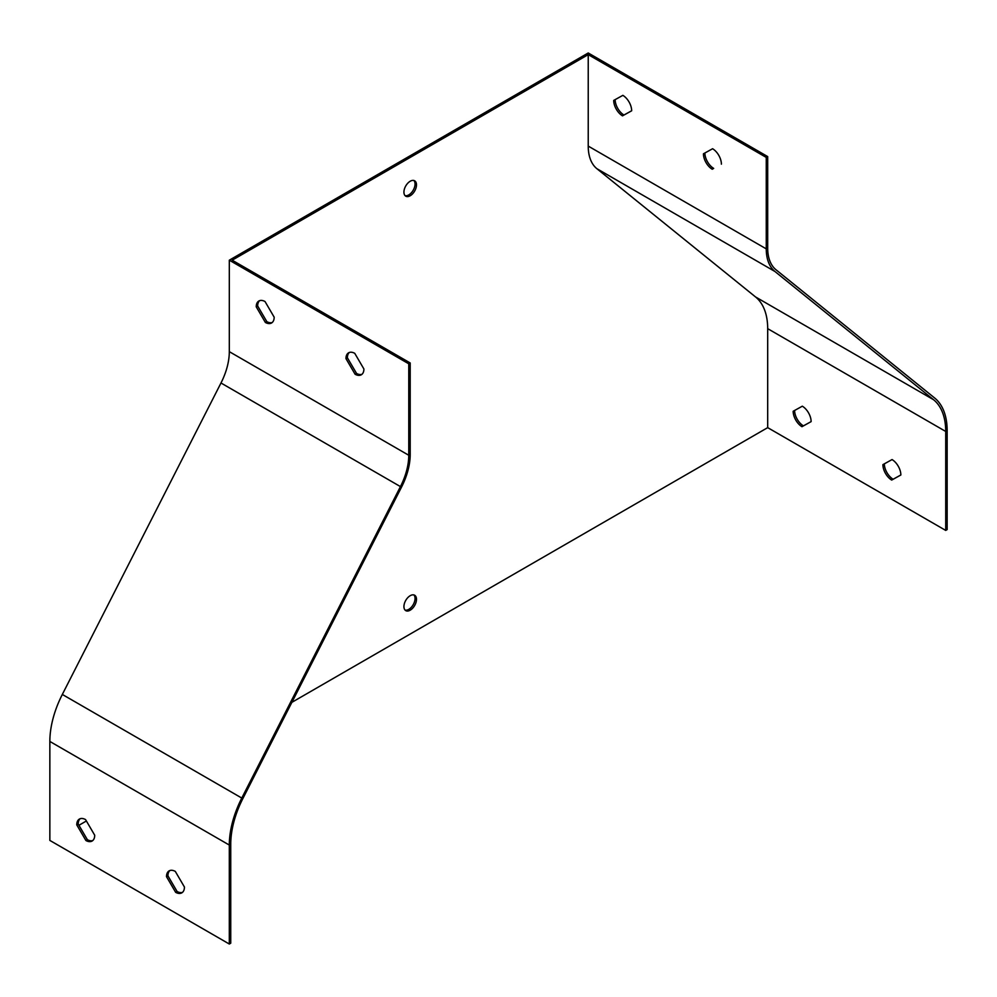 <?xml version="1.0" encoding="UTF-8"?>
<svg xmlns="http://www.w3.org/2000/svg" width="997" height="997" viewBox="0 0 997 997"><rect width="100%" height="100%" fill="white"/><g stroke="black" fill="none" stroke-linecap="round" stroke-linejoin="round"><path stroke-width="1.5" d="M410.203 595.695A8.886 5.135 120 0 0 404.408 603.521A8.886 5.135 120 0 0 405.767 610.638A8.886 5.135 120 0 0 410.203 610.189A8.886 5.135 120 0 0 416.011 602.362A8.886 5.135 120 0 0 414.652 595.246A8.886 5.135 120 0 0 410.203 595.695M410.203 181.242A8.886 5.135 120 0 0 404.408 189.069A8.886 5.135 120 0 0 405.767 196.185A8.886 5.135 120 0 0 410.203 195.748A8.886 5.135 120 0 0 416.011 187.922A8.886 5.135 120 0 0 414.652 180.806A8.886 5.135 120 0 0 410.203 181.242M78.925 825.292L86.378 820.992M291.859 702.349L767.69 427.638L767.69 328.661A74.102 42.784 120 0 0 755.539 296.944L596.879 168.692A52.791 30.483 -60 0 1 588.23 146.098L588.23 54.636L232.176 260.192L410.203 362.97L408.77 363.805L229.31 260.192L229.31 351.654A50.76 29.312 -60 0 1 220.985 382.998L62.325 694.448A76.133 43.955 120 0 0 49.85 741.444L49.85 840.421L229.31 944.022L229.31 845.057A76.133 43.955 -60 0 1 241.785 798.061L400.445 486.598A50.76 29.312 120 0 0 408.77 455.268L408.77 363.805M704.879 153.002A12.687 7.328 -120 0 0 713.678 168.406L712.232 169.241A12.687 7.328 60 0 1 703.446 153.8L712.593 148.727A12.687 7.328 60 0 1 721.392 164.156M615.149 99.625A12.687 7.328 -120 0 0 623.948 115.029L631.662 110.754M767.69 156.579L766.257 157.414L766.257 248.876A52.791 30.483 120 0 0 774.906 271.471L933.566 399.722A74.102 42.784 -60 0 1 945.717 431.452L945.717 530.416L947.15 529.581L947.15 430.617A76.133 43.955 -60 0 0 934.675 398.027L776.015 269.776A50.76 29.312 120 0 1 767.69 248.054L767.69 156.579L588.23 52.978L229.31 260.192M766.257 157.414L588.23 54.636M345.959 358.621A12.687 7.328 60 0 1 348.589 352.813A12.687 7.328 60 0 1 354.758 353.337L363.905 368.99A12.687 7.328 60 0 1 361.275 374.797A12.687 7.328 60 0 1 355.106 374.261L345.959 358.621L347.392 357.798L356.552 373.439A12.687 7.328 -120 0 0 361.948 374.311M256.229 306.814A12.687 7.328 60 0 1 258.859 301.007A12.687 7.328 60 0 1 265.028 301.53L274.175 317.183A12.687 7.328 60 0 1 271.545 322.991A12.687 7.328 60 0 1 265.376 322.467L256.229 306.814L257.662 305.992L266.822 321.632A12.687 7.328 -120 0 0 272.218 322.505M175.298 871.403A12.687 7.328 -120 0 0 169.129 870.867A12.687 7.328 -120 0 0 166.499 876.675L175.646 892.327A12.687 7.328 -120 0 0 181.815 892.851A12.687 7.328 -120 0 0 184.445 887.043L175.298 871.403M85.568 819.596A12.687 7.328 -120 0 0 79.399 819.06A12.687 7.328 -120 0 0 76.769 824.88L85.916 840.521A12.687 7.328 -120 0 0 92.085 841.044A12.687 7.328 -120 0 0 94.715 835.237L85.568 819.596M945.717 530.416L767.69 427.638M229.31 944.022L230.743 943.199L230.743 844.235A74.102 42.784 -60 0 1 242.894 798.485L401.554 487.035A52.791 30.483 120 0 0 410.203 454.445L410.203 362.97M900.852 474.971L893.138 479.245A12.687 7.328 60 0 1 884.339 463.842M811.122 421.619L801.962 426.704A12.687 7.328 60 0 1 793.176 411.263L802.323 406.19A12.687 7.328 60 0 1 811.122 421.619L803.408 425.869A12.687 7.328 60 0 1 794.609 410.465M413.867 594.935A8.886 5.135 -60 0 1 414.353 602.2A8.886 5.135 -60 0 1 408.77 609.366A8.886 5.135 -60 0 1 405.106 610.114M413.867 180.494A8.886 5.135 -60 0 1 414.353 187.748A8.886 5.135 -60 0 1 408.77 194.914A8.886 5.135 -60 0 1 405.106 195.674M613.716 100.423L622.863 95.351A12.687 7.328 60 0 1 631.662 110.792L622.502 115.864A12.687 7.328 60 0 1 613.716 100.423M882.906 464.639L892.053 459.567A12.687 7.328 60 0 1 900.852 474.996L891.692 480.068A12.687 7.328 60 0 1 882.906 464.639M169.889 870.531A12.687 7.328 -120 0 0 167.932 875.852L177.092 891.492A12.687 7.328 -120 0 0 182.488 892.365M80.159 818.724A12.687 7.328 -120 0 0 78.202 824.045L87.362 839.686A12.687 7.328 -120 0 0 92.758 840.558M349.349 352.464A12.687 7.328 -120 0 0 347.392 357.798M259.619 300.67A12.687 7.328 -120 0 0 257.662 305.992M801.962 426.704L803.408 425.869M891.692 480.068L893.138 479.245M622.502 115.864L623.948 115.029M712.232 169.241L713.678 168.406M266.822 321.632L265.376 322.467M356.552 373.439L355.106 374.261M78.202 824.045L76.769 824.88M87.362 839.686L85.916 840.521M167.932 875.852L166.499 876.675M177.092 891.492L175.646 892.327M408.77 455.268L229.31 351.654M400.445 486.598L220.985 382.998M241.785 798.061L62.325 694.448M229.31 845.057L49.85 741.444M766.257 248.876L588.23 146.098M774.906 271.471L596.879 168.692M933.566 399.722L755.539 296.944M945.717 431.452L767.69 328.661"/></g></svg>
